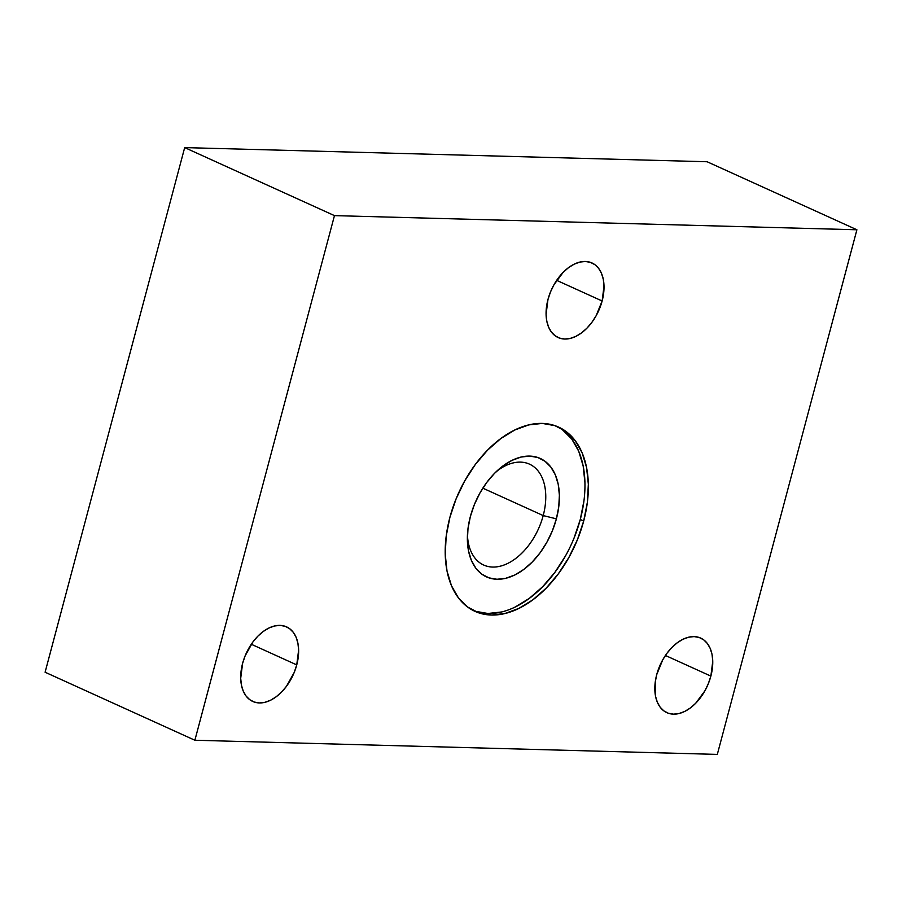 <?xml version="1.0" encoding="UTF-8"?>
<svg xmlns="http://www.w3.org/2000/svg" width="902" height="902" viewBox="0 0 902 902"><rect width="100%" height="100%" fill="white"/><g stroke="black" fill="none" stroke-linecap="round" stroke-linejoin="round"><path stroke-width="1.35" d="M547.965 299.52A40.951 25.831 -65.6 0 1 591.983 262.967A40.951 25.831 -65.6 0 1 602.13 300.986L556.681 280.353L602.13 300.986L596.121 315.768L591.825 322.409L586.898 328.193L581.508 332.906L575.882 336.356L570.211 338.43L564.731 339.028L559.646 338.137L555.158 335.803L551.426 332.094L548.608 327.155L546.804 321.191L546.082 314.415L547.965 299.52L550.502 291.966L553.975 284.739L563.198 272.314L568.587 267.601L574.213 264.151L579.885 262.076L585.364 261.479L590.449 262.369L594.937 264.714L598.669 268.424L601.487 273.351L603.291 279.327L604.013 286.092L602.13 300.986A40.951 25.831 -65.6 0 1 558.112 337.54A40.951 25.831 -65.6 0 1 547.965 299.52M583.966 500.768L580.279 519.496L583.684 521.04A101.171 63.805 -65.6 0 1 474.948 611.342A101.171 63.805 -65.6 0 1 449.884 517.41A101.171 63.805 -65.6 0 1 558.62 427.108A101.171 63.805 -65.6 0 1 583.684 521.04L580.279 519.496A101.171 63.805 114.4 0 0 556.895 426.375M543.207 515.583A55.405 34.941 114.4 0 0 535.63 468.285A55.405 34.941 114.4 0 0 496.314 471.577A55.405 34.941 -65.6 0 1 529.485 464.147A55.405 34.941 -65.6 0 1 543.207 515.583L482.829 488.162L543.207 515.583A55.405 34.941 -65.6 0 1 483.664 565.035A55.405 34.941 -65.6 0 1 467.439 535.157A55.405 34.941 114.4 0 0 500.599 566.095A55.405 34.941 114.4 0 0 543.207 515.583L556.387 518.842L543.207 515.583M470.37 516.519A65.034 41.018 -65.6 0 1 498.705 469.39A65.034 41.018 -65.6 0 1 546.556 462.489A65.034 41.018 -65.6 0 1 556.387 518.842A65.034 41.018 -65.6 0 1 505.007 578.464A65.034 41.018 -65.6 0 1 467.36 538.404A65.034 41.018 -65.6 0 1 470.37 516.519L468.003 528.549L467.383 540.174L468.521 550.93L471.385 560.401L475.861 568.237L481.781 574.134L488.918 577.855L496.991 579.264L505.695 578.306L514.704 575.025L523.645 569.534L532.203 562.047L540.039 552.858L546.837 542.327L552.362 530.838L556.387 518.842L558.755 506.811L559.387 495.187L558.237 484.43L555.373 474.959L550.896 467.123L544.977 461.226L537.84 457.506L529.767 456.096L521.063 457.055L512.065 460.336L503.113 465.827L494.555 473.313L486.73 482.491L479.92 493.033L474.396 504.522L470.37 516.519M656.712 674.64A40.951 25.831 -65.6 0 1 700.719 638.097A40.951 25.831 -65.6 0 1 710.866 676.105L665.417 655.472L710.866 676.105A40.951 25.831 -65.6 0 1 666.86 712.659A40.951 25.831 -65.6 0 1 656.712 674.64L662.722 659.858L667.006 653.228L671.934 647.444L677.323 642.731L682.961 639.27L688.632 637.207L694.112 636.598L699.197 637.488L703.684 639.834L707.416 643.543L710.235 648.482L712.039 654.446L712.76 661.211L710.866 676.105L708.329 683.66L704.857 690.898L695.645 703.312L690.255 708.025L684.618 711.486L678.958 713.55L673.467 714.147L668.393 713.268L663.895 710.923L660.163 707.213L657.344 702.275L655.54 696.31L655.224 682.216L656.712 674.64M242.593 663.432A40.951 25.831 -65.6 0 1 286.599 626.879A40.951 25.831 -65.6 0 1 296.747 664.898L251.297 644.253L296.747 664.898A40.951 25.831 -65.6 0 1 252.729 701.44A40.951 25.831 -65.6 0 1 242.593 663.432L245.118 655.878L252.887 642.01L257.814 636.226L263.204 631.513L268.841 628.051L274.501 625.988L279.981 625.379L285.066 626.27L289.565 628.615L293.285 632.325L296.104 637.263L297.908 643.227L298.63 650.004L296.747 664.898L294.21 672.441L286.453 686.309L281.514 692.093L276.125 696.806L270.499 700.268L264.827 702.331L259.348 702.94L254.263 702.049L249.775 699.704L246.043 695.994L243.224 691.056L241.42 685.092L240.699 678.327L242.593 663.432M45.1 672.227L194.877 740.249L717.316 754.399L856.9 229.773L334.462 215.623L194.877 740.249L45.1 672.227L184.685 147.601L334.462 215.623L184.685 147.601L707.123 161.751L856.9 229.773L707.123 161.751L184.685 147.601L45.1 672.227M562.532 429.871L571.744 439.037L578.712 451.225L583.166 465.962L584.936 482.694M473.268 610.53A101.171 63.805 114.4 0 0 580.279 519.496L574.022 538.144M565.43 556.015L554.843 572.409L542.654 586.706L529.35 598.342L515.425 606.877M501.433 611.996L487.892 613.484L475.331 611.285M717.316 754.399L856.9 229.773L334.462 215.623L194.877 740.249L717.316 754.399M583.684 521.04L577.427 539.689L568.835 557.56L558.248 573.954L546.06 588.251L532.755 599.886L518.83 608.422L504.838 613.54L491.297 615.029L478.736 612.83L467.631 607.035L458.419 597.879L451.451 585.68L446.997 570.943L445.227 554.211L446.197 536.138L449.884 517.41L456.141 498.761L464.733 480.89L475.32 464.496L487.508 450.199L500.813 438.564L514.738 430.028L528.73 424.91L542.271 423.421L554.831 425.62L565.937 431.415L575.149 440.582L582.117 452.77L586.571 467.507L588.341 484.239L587.371 502.313L583.684 521.04"/></g></svg>
